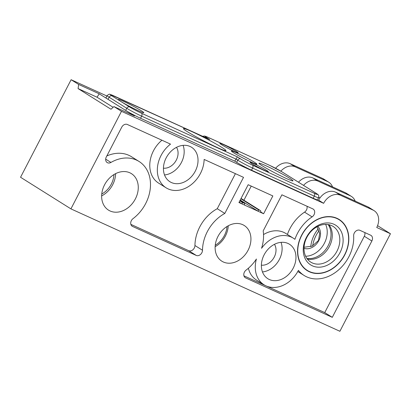 <?xml version="1.0" encoding="UTF-8"?>
<svg xmlns="http://www.w3.org/2000/svg" width="411" height="411" viewBox="0 0 411 411"><rect width="100%" height="100%" fill="white"/><g stroke="black" fill="none" stroke-linecap="round" stroke-linejoin="round"><path stroke-width="0.62" d="M353.66 235.801A35.901 28.138 -57.9 0 1 337.2 271.08A35.901 28.138 -57.9 0 1 304.099 275.468A35.901 28.138 -57.9 0 1 298.422 270.356A27.527 21.572 -57.9 0 1 264.037 284.802A27.527 21.572 -57.9 0 1 256.407 259.007A35.901 28.138 -57.9 0 1 246.102 270.099A4.788 3.75 122.1 0 0 245.3 277.723A4.788 3.75 122.1 0 0 245.644 277.908L332.293 317.338L371.863 241A4.788 3.75 122.1 0 0 370.979 235.385A4.788 3.75 122.1 0 0 370.635 235.2L359.923 230.324A4.788 3.75 122.1 0 0 355.669 231.254A4.788 3.75 122.1 0 0 353.66 235.801M264.037 284.802L256.485 280.061A27.527 21.572 -57.9 0 1 248.378 268.249M312.098 216.885A4.788 3.75 122.1 0 0 314.646 212.831A4.788 3.75 122.1 0 0 313.167 209.076A4.788 3.75 122.1 0 0 312.822 208.891L281.895 194.814L263.184 230.91A35.901 28.138 -57.9 0 1 261.545 248.306A27.527 21.572 -57.9 0 1 293.3 238.175A27.527 21.572 -57.9 0 1 294.918 239.325A35.901 28.138 -57.9 0 1 312.098 216.885L304.546 212.143A4.788 3.75 122.1 0 0 306.976 206.23M196.232 255.416A4.788 3.75 122.1 0 0 200.357 254.599A4.788 3.75 122.1 0 0 202.5 250.253A35.901 28.138 -57.9 0 1 224.807 213.448L243.518 177.352L204.133 159.427A27.527 21.572 -57.9 0 1 190.642 185.104A27.527 21.572 -57.9 0 1 166.101 187.817A27.527 21.572 -57.9 0 1 170.519 144.127L127.369 124.492A4.788 3.75 122.1 0 0 121.743 127.174L106.305 156.956A4.788 3.75 122.1 0 0 107.184 162.571A4.788 3.75 122.1 0 0 110.934 162.443A35.901 28.138 -57.9 0 1 139.046 161.466A35.901 28.138 -57.9 0 1 133.03 218.642A4.788 3.75 122.1 0 0 132.229 226.266A4.788 3.75 122.1 0 0 132.578 226.451L196.232 255.416L188.675 250.679A4.788 3.75 122.1 0 0 192.8 249.857A4.788 3.75 122.1 0 0 194.942 245.511A35.901 28.138 -57.9 0 1 217.255 208.706L235.416 173.663M166.101 187.817L158.548 183.075A27.527 21.572 -57.9 0 1 161.924 140.218M106.824 155.949A35.901 28.138 -57.9 0 1 131.489 156.725L139.046 161.466M264.109 254.861A20.345 15.947 122.1 0 0 267.854 278.72A20.345 15.947 122.1 0 0 292.175 269.96A20.345 15.947 122.1 0 0 289.483 244.252A20.345 15.947 122.1 0 0 264.109 254.861M262.459 271.933A20.345 15.947 122.1 0 0 281.026 242.346M166.172 157.875A20.345 15.947 122.1 0 0 169.918 181.734A20.345 15.947 122.1 0 0 194.239 172.974A20.345 15.947 122.1 0 0 191.547 147.266A20.345 15.947 122.1 0 0 166.172 157.875M164.523 174.947A20.345 15.947 122.1 0 0 183.09 145.36M223.589 144.672A10.29 0.668 27.4 0 0 219.864 143.336A10.29 0.668 27.4 0 0 228.696 148.664A10.29 0.668 27.4 0 0 238.139 152.81A10.29 0.668 27.4 0 0 233.268 149.604A10.29 0.668 27.4 0 0 223.589 144.672M253.813 163.64A10.29 0.668 27.4 0 0 250.088 162.299A10.29 0.668 27.4 0 0 258.92 167.631A10.29 0.668 27.4 0 0 268.362 171.772A10.29 0.668 27.4 0 0 263.492 168.572A10.29 0.668 27.4 0 0 253.813 163.64M265.907 165.736A19.147 1.243 27.4 0 0 258.981 163.244A19.147 1.243 27.4 0 0 275.406 173.159A19.147 1.243 27.4 0 0 292.981 180.866A19.147 1.243 27.4 0 0 283.914 174.911A19.147 1.243 27.4 0 0 265.907 165.736M304.053 247.258L312.232 246.102L318.499 240.492L319.655 233.356L317.009 226.78M310.788 246.631A21.064 13.013 114.5 0 1 318.258 228.86M306.889 258.432A21.064 16.507 122.1 0 0 327.089 247.504A21.064 16.507 122.1 0 0 328.137 224.565M305.63 256.243A21.064 16.507 122.1 0 0 323.313 245.136A21.064 16.507 122.1 0 0 325.62 224.38M301.766 235.308A29.921 23.448 122.1 0 0 307.279 270.397A29.921 23.448 122.1 0 0 343.041 257.517A29.921 23.448 122.1 0 0 339.085 219.71A29.921 23.448 122.1 0 0 301.766 235.308M236.561 152.815A14.359 0.93 27.4 0 0 231.367 150.945A14.359 0.93 27.4 0 0 243.687 158.384A14.359 0.93 27.4 0 0 256.865 164.164A14.359 0.93 27.4 0 0 250.068 159.694A14.359 0.93 27.4 0 0 236.561 152.815M217.953 236.474A21.064 16.507 122.1 0 0 221.832 261.18A21.064 16.507 122.1 0 0 247.011 252.113A21.064 16.507 122.1 0 0 244.226 225.495A21.064 16.507 122.1 0 0 217.953 236.474M215.138 246.672A21.064 16.507 122.1 0 0 228.249 225.778M237.409 156.889L240.558 158.867A9.576 0.622 27.4 0 0 252.446 165.145L314.122 193.216A9.576 0.622 27.4 0 0 315.936 193.17L281.936 171.834A9.576 0.622 27.4 0 0 270.048 165.556L208.372 137.49A9.576 0.622 27.4 0 0 206.558 137.531L209.702 139.504L113.77 95.845A9.576 0.622 27.4 0 0 111.951 95.886L120.767 101.419A14.359 0.93 27.4 0 0 134.818 109.043A14.359 0.93 27.4 0 0 143.799 112.706A14.359 0.93 27.4 0 0 136.997 108.237A14.359 0.93 27.4 0 0 123.49 101.358A14.359 0.93 27.4 0 0 118.296 99.488A14.359 0.93 27.4 0 0 120.767 101.419L129.583 106.952A9.576 0.622 27.4 0 0 141.471 113.231L237.409 156.889L234.758 161.143L236.649 162.33A11.965 0.776 27.4 0 0 251.506 170.18L313.182 198.246A11.965 0.776 27.4 0 0 317.513 199.803L318.612 197.681A11.965 0.776 -152.6 0 1 314.281 196.124L313.182 198.246M104.543 184.863A21.542 16.882 122.1 0 0 108.509 210.129A21.542 16.882 122.1 0 0 134.258 200.851A21.542 16.882 122.1 0 0 131.412 173.632A21.542 16.882 122.1 0 0 104.543 184.863M101.645 195.893A21.542 16.882 122.1 0 0 115.609 173.642M192.117 131.72A23.936 1.552 27.4 0 0 183.46 128.607A23.936 1.552 27.4 0 0 203.995 141.004A23.936 1.552 27.4 0 0 225.963 150.637A23.936 1.552 27.4 0 0 214.629 143.187A23.936 1.552 27.4 0 0 192.117 131.72M113.96 174.562A19.625 15.382 -57.9 0 1 101.758 194.013M227 226.507A19.625 15.382 -57.9 0 1 215.251 245.233M317.78 226.374A13.162 10.316 -57.9 0 1 318.068 241.843A13.162 10.316 -57.9 0 1 304.012 248.316M176.519 147.328A13.162 10.316 -57.9 0 1 175.62 161.292A13.162 10.316 -57.9 0 1 163.439 168.181M274.461 244.314A13.162 10.316 -57.9 0 1 273.556 258.278A13.162 10.316 -57.9 0 1 261.375 265.167M322.686 178.487L290.14 163.676L295.175 166.835L327.726 181.647L322.686 178.487A14.359 11.256 -57.9 0 1 323.724 179.047L328.764 182.207A14.359 11.256 122.1 0 0 327.726 181.647M106.886 95.999L71.113 79.719L20.55 177.264L70.923 208.875L339.887 331.281L390.45 233.736L377.575 225.654M275.586 168.269A14.359 11.256 -57.9 0 1 290.14 163.676M239.151 202.12L242.022 203.928A1.439 0.889 -65.5 0 0 241.93 202.181L244.324 203.27A1.439 0.889 114.5 0 1 244.422 205.017L258.129 211.254A1.439 0.889 -65.5 0 0 258.031 209.507L260.43 210.602L241.057 198.441M240.235 200.029L258.129 211.254L263.61 213.751L272.842 195.939L248.172 184.709L238.94 202.52L244.422 205.017M243.913 200.234L251.234 186.106M260.697 211.922L263.61 213.751M390.45 233.736L376.743 227.499A14.359 11.256 122.1 0 0 374.097 210.658A14.359 11.256 122.1 0 0 373.06 210.098L368.025 206.939L335.474 192.122A14.359 11.256 -57.9 0 0 318.602 200.167L323.637 203.327L121.486 111.33L113.929 106.588L134.489 115.943L125.674 110.415A11.965 0.776 27.4 0 0 140.536 118.26L234.758 161.143M71.113 79.719L78.671 84.461L99.226 93.816L125.674 110.415L126.773 108.293L109.141 97.227L108.042 99.349A11.965 0.776 27.4 0 1 105.981 97.741L107.081 95.619A11.965 0.776 -152.6 0 0 109.141 97.227A2.394 1.875 122.1 0 1 111.951 95.886M318.792 197.218L320.066 197.799M113.133 107.312L97.047 97.222L78.075 88.586L111.006 109.249L113.929 106.588M78.075 88.586L78.671 84.461M121.486 111.33L70.923 208.875M335.474 192.122L340.514 195.282L373.06 210.098M340.514 195.282A14.359 11.256 122.1 0 0 323.637 203.327M97.047 97.222L99.226 93.816M332.525 186.871A14.359 11.256 122.1 0 0 328.764 182.207M295.175 166.835A14.359 11.256 122.1 0 0 280.852 171.166M368.025 206.939A14.359 11.256 -57.9 0 1 369.063 207.493L374.097 210.658M298.499 182.212A14.359 11.256 -57.9 0 1 312.807 177.896L317.842 181.061L350.393 195.872L345.358 192.713L312.807 177.896M345.358 192.713A14.359 11.256 -57.9 0 1 346.396 193.273L351.431 196.432A14.359 11.256 122.1 0 0 350.393 195.872M317.842 181.061A14.359 11.256 122.1 0 0 303.534 185.376M355.191 201.097A14.359 11.256 122.1 0 0 351.431 196.432M209.702 139.504L209.199 139.278M260.43 210.602A1.439 0.889 114.5 0 1 260.528 212.348M240.892 198.754L258.031 209.507M244.324 203.27L239.967 200.537M239.808 200.851L241.93 202.181M217.255 208.706L224.807 213.448M130.862 224.365L188.675 250.679M287.402 234.47A35.901 28.138 -57.9 0 1 304.546 212.143M263.533 234.568A27.527 21.572 -57.9 0 1 285.743 233.433L293.3 238.175M243.929 275.822L324.736 312.596L364.305 236.258A4.788 3.75 122.1 0 0 364.793 232.544M324.736 312.596L332.293 317.338M319.054 230.776A21.064 13.013 -65.5 0 0 316.038 235.549A21.064 13.013 -65.5 0 0 312.673 245.901M333.953 224.272A23.458 18.382 -57.9 0 1 332.335 262.064A23.458 18.382 -57.9 0 1 303.256 248.83A23.458 18.382 -57.9 0 1 333.953 224.272M331.595 225.603A21.064 16.507 122.1 0 0 307.371 236.438A21.064 16.507 122.1 0 0 310.726 262.105A21.064 16.507 122.1 0 0 312.252 262.922A21.064 16.507 122.1 0 0 336.47 252.092A21.064 16.507 122.1 0 0 333.115 226.425A21.064 16.507 122.1 0 0 331.595 225.603M328.923 224.714A21.064 16.507 -57.9 0 1 328.348 248.295A21.064 16.507 -57.9 0 1 307.366 259.069M309.334 271.774A30.157 23.633 122.1 0 0 348.8 240.204A30.157 23.633 122.1 0 0 311.415 223.188A30.157 23.633 122.1 0 0 309.334 271.774M194.942 245.511L202.5 250.253M105.673 159.139L110.934 162.443M314.122 193.216A2.394 1.48 -65.5 0 1 314.281 196.124L252.606 168.058A11.965 0.776 -152.6 0 1 237.748 160.208L235.857 159.021L141.636 116.143L140.536 118.26M141.471 113.231A2.394 1.48 114.5 0 1 141.636 116.143A11.965 0.776 -152.6 0 1 126.773 108.293A2.394 1.875 122.1 0 1 129.583 106.952M240.558 158.867A2.394 1.875 -57.9 0 0 237.748 160.208L236.649 162.33M252.446 165.145A2.394 1.48 -65.5 0 1 252.606 168.058L251.506 170.18M269.822 165.453A2.394 1.48 114.5 0 1 269.94 165.499L208.264 137.428A2.394 1.48 114.5 0 1 208.372 137.49M206.558 137.531A2.394 1.875 122.1 0 0 205.295 137.49M315.936 193.17A2.394 1.875 122.1 0 1 316.11 193.262L282.11 171.926L269.94 165.499A2.394 1.48 114.5 0 1 270.048 165.556M131.91 226.035L132.578 226.451M364.305 236.258L371.863 241M244.982 277.492L245.644 277.908M297.8 271.512L304.099 275.468M208.264 137.428L204.627 136.02L202.623 136.277M209.456 139.386L110.025 94.376C109.686 93.867 108.704 94.278 107.081 95.619M316.11 193.262L317.847 194.485C317.903 194.922 319.162 194.511 318.612 197.681"/></g></svg>
